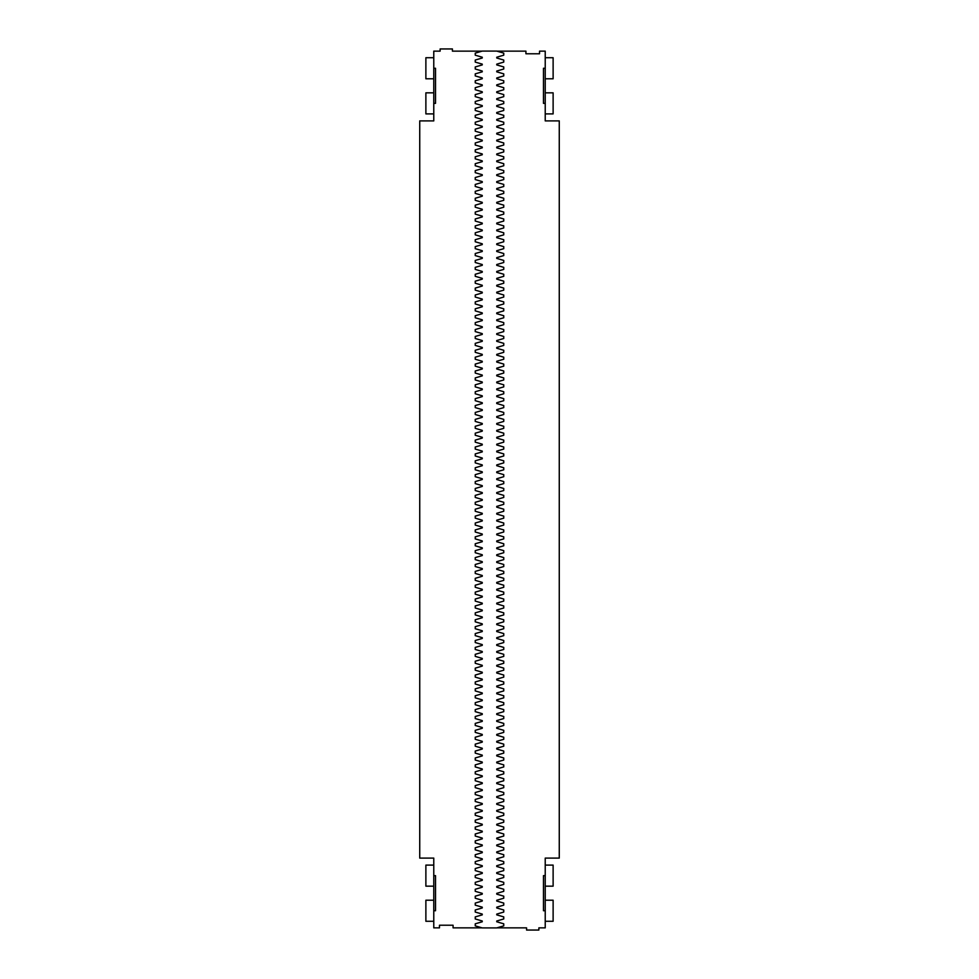 <?xml version="1.0" encoding="UTF-8"?>
<svg xmlns="http://www.w3.org/2000/svg" width="979" height="979" viewBox="0 0 979 979"><rect width="100%" height="100%" fill="white"/><g stroke="black" fill="none" stroke-linecap="round" stroke-linejoin="round"><path stroke-width="1.47" d="M496.745 927.908L503.757 925.865L503.757 923.821L496.745 921.765L496.745 921.006L503.757 918.951L503.757 916.907L496.745 914.863L496.745 914.092L503.757 912.049L503.757 909.993L496.745 907.949L496.745 907.178L503.757 905.134L503.757 903.091L496.745 901.035L496.745 900.276L503.757 898.22L503.757 896.177L496.745 894.133L496.745 893.362L503.757 891.318L503.757 889.262L496.745 887.219L496.745 886.448L503.757 884.404L503.757 882.36L496.745 880.305L496.745 879.546L503.757 877.49L503.757 875.446L496.745 873.403L496.745 872.632L503.757 870.588L503.757 868.532L496.745 866.488L496.745 865.717L503.757 863.674L503.757 861.63L496.745 859.574L496.745 858.816L503.757 856.76L503.757 854.716L496.745 852.672L496.745 851.901L503.757 849.858L503.757 847.802L496.745 845.758L496.745 844.987L503.757 842.943L503.757 840.9L496.745 838.844L496.745 838.085L503.757 836.029L503.757 833.986L496.745 831.942L496.745 831.171L503.757 829.127L503.757 827.071L496.745 825.028L496.745 824.257L503.757 822.213L503.757 820.169L496.745 818.114L496.745 817.355L503.757 815.299L503.757 813.255L496.745 811.212L496.745 810.441L503.757 808.397L503.757 806.341L496.745 804.297L496.745 803.526L503.757 801.483L503.757 799.439L496.745 797.383L496.745 796.612L503.757 794.569L503.757 792.525L496.745 790.481L496.745 789.71L503.757 787.654L503.757 785.611L496.745 783.567L496.745 782.796L503.757 780.752L503.757 778.697L496.745 776.653L496.745 775.882L503.757 773.838L503.757 771.795L496.745 769.739L496.745 768.98L503.757 766.924L503.757 764.88L496.745 762.837L496.745 762.066L503.757 760.022L503.757 757.966L496.745 755.923L496.745 755.152L503.757 753.108L503.757 751.064L496.745 749.008L496.745 748.25L503.757 746.194L503.757 744.15L496.745 742.106L496.745 741.336L503.757 739.292L503.757 737.236L496.745 735.192L496.745 734.421L503.757 732.378L503.757 730.334L496.745 728.278L496.745 727.519L503.757 725.463L503.757 723.42L496.745 721.376L496.745 720.605L503.757 718.562L503.757 716.506L496.745 714.462L496.745 713.691L503.757 711.647L503.757 709.604L496.745 707.548L496.745 706.789L503.757 704.733L503.757 702.689L496.745 700.646L496.745 699.875L503.757 697.831L503.757 695.775L496.745 693.732L496.745 692.961L503.757 690.917L503.757 688.873L496.745 686.817L496.745 686.059L503.757 684.003L503.757 681.959L496.745 679.915L496.745 679.145L503.757 677.101L503.757 675.045L496.745 673.001L496.745 672.23L503.757 670.187L503.757 668.143L496.745 666.087L496.745 665.328L503.757 663.272L503.757 661.229L496.745 659.185L496.745 658.414L503.757 656.371L503.757 654.315L496.745 652.271L496.745 651.5L503.757 649.456L503.757 647.413L496.745 645.357L496.745 644.598L503.757 642.542L503.757 640.499L496.745 638.455L496.745 637.684L503.757 635.64L503.757 633.584L496.745 631.541L496.745 630.77L503.757 628.726L503.757 626.682L496.745 624.626L496.745 623.868L503.757 621.812L503.757 619.768L496.745 617.725L496.745 616.954L503.757 614.91L503.757 612.854L496.745 610.81L496.745 610.039L503.757 607.996L503.757 605.952L496.745 603.896L496.745 603.137L503.757 601.082L503.757 599.038L496.745 596.994L496.745 596.223L503.757 594.18L503.757 592.124L496.745 590.08L496.745 589.309L503.757 587.265L503.757 585.222L496.745 583.166L496.745 582.407L503.757 580.351L503.757 578.308L496.745 576.264L496.745 575.493L503.757 573.449L503.757 571.393L496.745 569.35L496.745 568.579L503.757 566.535L503.757 564.491L496.745 562.435L496.745 561.677L503.757 559.621L503.757 557.577L496.745 555.534L496.745 554.763L503.757 552.719L503.757 550.663L496.745 548.619L496.745 547.848L503.757 545.805L503.757 543.761L496.745 541.705L496.745 540.946L503.757 538.891L503.757 536.847L496.745 534.803L496.745 534.032L503.757 531.989L503.757 529.933L496.745 527.889L496.745 527.118L503.757 525.074L503.757 523.031L496.745 520.975L496.745 520.216L503.757 518.16L503.757 516.117L496.745 514.073L496.745 513.302L503.757 511.258L503.757 509.202L496.745 507.159L496.745 506.388L503.757 504.344L503.757 502.3L496.745 500.245L496.745 499.486L503.757 497.43L503.757 495.386L496.745 493.343L496.745 492.572L503.757 490.528L503.757 488.472L496.745 486.428L496.745 485.657L503.757 483.614L503.757 481.57L496.745 479.514L496.745 478.755L503.757 476.7L503.757 474.656L496.745 472.612L496.745 471.841L503.757 469.798L503.757 467.742L496.745 465.698L496.745 464.927L503.757 462.883L503.757 460.84L496.745 458.784L496.745 458.025L503.757 455.969L503.757 453.926L496.745 451.882L496.745 451.111L503.757 449.067L503.757 447.011L496.745 444.968L496.745 444.197L503.757 442.153L503.757 440.109L496.745 438.054L496.745 437.295L503.757 435.239L503.757 433.195L496.745 431.152L496.745 430.381L503.757 428.337L503.757 426.281L496.745 424.237L496.745 423.466L503.757 421.423L503.757 419.379L496.745 417.323L496.745 416.564L503.757 414.509L503.757 412.465L496.745 410.421L496.745 409.65L503.757 407.607L503.757 405.551L496.745 403.507L496.745 402.736L503.757 400.692L503.757 398.649L496.745 396.593L496.745 395.834L503.757 393.778L503.757 391.735L496.745 389.691L496.745 388.92L503.757 386.876L503.757 384.82L496.745 382.777L496.745 382.006L503.757 379.962L503.757 377.918L496.745 375.863L496.745 375.104L503.757 373.048L503.757 371.004L496.745 368.961L496.745 368.19L503.757 366.146L503.757 364.09L496.745 362.046L496.745 361.275L503.757 359.232L503.757 357.188L496.745 355.132L496.745 354.374L503.757 352.318L503.757 350.274L496.745 348.23L496.745 347.459L503.757 345.416L503.757 343.36L496.745 341.316L496.745 340.545L503.757 338.501L503.757 336.458L496.745 334.402L496.745 333.643L503.757 331.587L503.757 329.544L496.745 327.5L496.745 326.729L503.757 324.685L503.757 322.629L496.745 320.586L496.745 319.815L503.757 317.771L503.757 315.727L496.745 313.672L496.745 312.913L503.757 310.857L503.757 308.813L496.745 306.77L496.745 305.999L503.757 303.955L503.757 301.899L496.745 299.855L496.745 299.084L503.757 297.041L503.757 294.997L496.745 292.941L496.745 292.183L503.757 290.127L503.757 288.083L496.745 286.039L496.745 285.268L503.757 283.225L503.757 281.169L496.745 279.125L496.745 278.354L503.757 276.311L503.757 274.267L496.745 272.211L496.745 271.452L503.757 269.396L503.757 267.353L496.745 265.309L496.745 264.538L503.757 262.494L503.757 260.438L496.745 258.395L496.745 257.624L503.757 255.58L503.757 253.537L496.745 251.481L496.745 250.722L503.757 248.666L503.757 246.622L496.745 244.579L496.745 243.808L503.757 241.764L503.757 239.708L496.745 237.664L496.745 236.894L503.757 234.85L503.757 232.806L496.745 230.75L496.745 229.992L503.757 227.936L503.757 225.892L496.745 223.848L496.745 223.077L503.757 221.034L503.757 218.978L496.745 216.934L496.745 216.163L503.757 214.12L503.757 212.076L496.745 210.02L496.745 209.261L503.757 207.205L503.757 205.162L496.745 203.118L496.745 202.347L503.757 200.303L503.757 198.247L496.745 196.204L496.745 195.433L503.757 193.389L503.757 191.346L496.745 189.29L496.745 188.519L503.757 186.475L503.757 184.431L496.745 182.388L496.745 181.617L503.757 179.561L503.757 177.517L496.745 175.474L496.745 174.703L503.757 172.659L503.757 170.603L496.745 168.559L496.745 167.788L503.757 165.745L503.757 163.701L496.745 161.645L496.745 160.886L503.757 158.831L503.757 156.787L496.745 154.743L496.745 153.972L503.757 151.929L503.757 149.873L496.745 147.829L496.745 147.058L503.757 145.014L503.757 142.971L496.745 140.915L496.745 140.156L503.757 138.1L503.757 136.057L496.745 134.013L496.745 133.242L503.757 131.198L503.757 129.142L496.745 127.099L496.745 126.328L503.757 124.284L503.757 122.24L496.745 120.184L496.745 119.426L503.757 117.37L503.757 115.326L496.745 113.283L496.745 112.512L503.757 110.468L503.757 108.412L496.745 106.368L496.745 105.597L503.757 103.554L503.757 101.51L496.745 99.454L496.745 98.695L503.757 96.64L503.757 94.596L496.745 92.552L496.745 91.781L503.757 89.738L503.757 87.682L496.745 85.638L496.745 84.867L503.757 82.823L503.757 80.78L496.745 78.724L496.745 77.965L503.757 75.909L503.757 73.866L496.745 71.822L496.745 71.051L503.757 69.007L503.757 66.951L496.745 64.908L496.745 64.137L503.757 62.093L503.757 60.049L496.745 57.994L496.745 57.235L503.757 55.179L503.757 53.135L496.745 51.092L482.255 51.092L475.243 53.135L475.243 55.179L482.255 57.235L482.255 57.994L475.243 60.049L475.243 62.093L482.255 64.137L482.255 64.908L475.243 66.951L475.243 69.007L482.255 71.051L482.255 71.822L475.243 73.866L475.243 75.909L482.255 77.965L482.255 78.724L475.243 80.78L475.243 82.823L482.255 84.867L482.255 85.638L475.243 87.682L475.243 89.738L482.255 91.781L482.255 92.552L475.243 94.596L475.243 96.64L482.255 98.695L482.255 99.454L475.243 101.51L475.243 103.554L482.255 105.597L482.255 106.368L475.243 108.412L475.243 110.468L482.255 112.512L482.255 113.283L475.243 115.326L475.243 117.37L482.255 119.426L482.255 120.184L475.243 122.24L475.243 124.284L482.255 126.328L482.255 127.099L475.243 129.142L475.243 131.198L482.255 133.242L482.255 134.013L475.243 136.057L475.243 138.1L482.255 140.156L482.255 140.915L475.243 142.971L475.243 145.014L482.255 147.058L482.255 147.829L475.243 149.873L475.243 151.929L482.255 153.972L482.255 154.743L475.243 156.787L475.243 158.831L482.255 160.886L482.255 161.645L475.243 163.701L475.243 165.745L482.255 167.788L482.255 168.559L475.243 170.603L475.243 172.659L482.255 174.703L482.255 175.474L475.243 177.517L475.243 179.561L482.255 181.617L482.255 182.388L475.243 184.431L475.243 186.475L482.255 188.519L482.255 189.29L475.243 191.346L475.243 193.389L482.255 195.433L482.255 196.204L475.243 198.247L475.243 200.303L482.255 202.347L482.255 203.118L475.243 205.162L475.243 207.205L482.255 209.261L482.255 210.02L475.243 212.076L475.243 214.12L482.255 216.163L482.255 216.934L475.243 218.978L475.243 221.034L482.255 223.077L482.255 223.848L475.243 225.892L475.243 227.936L482.255 229.992L482.255 230.75L475.243 232.806L475.243 234.85L482.255 236.894L482.255 237.664L475.243 239.708L475.243 241.764L482.255 243.808L482.255 244.579L475.243 246.622L475.243 248.666L482.255 250.722L482.255 251.481L475.243 253.537L475.243 255.58L482.255 257.624L482.255 258.395L475.243 260.438L475.243 262.494L482.255 264.538L482.255 265.309L475.243 267.353L475.243 269.396L482.255 271.452L482.255 272.211L475.243 274.267L475.243 276.311L482.255 278.354L482.255 279.125L475.243 281.169L475.243 283.225L482.255 285.268L482.255 286.039L475.243 288.083L475.243 290.127L482.255 292.183L482.255 292.941L475.243 294.997L475.243 297.041L482.255 299.084L482.255 299.855L475.243 301.899L475.243 303.955L482.255 305.999L482.255 306.77L475.243 308.813L475.243 310.857L482.255 312.913L482.255 313.672L475.243 315.727L475.243 317.771L482.255 319.815L482.255 320.586L475.243 322.629L475.243 324.685L482.255 326.729L482.255 327.5L475.243 329.544L475.243 331.587L482.255 333.643L482.255 334.402L475.243 336.458L475.243 338.501L482.255 340.545L482.255 341.316L475.243 343.36L475.243 345.416L482.255 347.459L482.255 348.23L475.243 350.274L475.243 352.318L482.255 354.374L482.255 355.132L475.243 357.188L475.243 359.232L482.255 361.275L482.255 362.046L475.243 364.09L475.243 366.146L482.255 368.19L482.255 368.961L475.243 371.004L475.243 373.048L482.255 375.104L482.255 375.863L475.243 377.918L475.243 379.962L482.255 382.006L482.255 382.777L475.243 384.82L475.243 386.876L482.255 388.92L482.255 389.691L475.243 391.735L475.243 393.778L482.255 395.834L482.255 396.593L475.243 398.649L475.243 400.692L482.255 402.736L482.255 403.507L475.243 405.551L475.243 407.607L482.255 409.65L482.255 410.421L475.243 412.465L475.243 414.509L482.255 416.564L482.255 417.323L475.243 419.379L475.243 421.423L482.255 423.466L482.255 424.237L475.243 426.281L475.243 428.337L482.255 430.381L482.255 431.152L475.243 433.195L475.243 435.239L482.255 437.295L482.255 438.054L475.243 440.109L475.243 442.153L482.255 444.197L482.255 444.968L475.243 447.011L475.243 449.067L482.255 451.111L482.255 451.882L475.243 453.926L475.243 455.969L482.255 458.025L482.255 458.784L475.243 460.84L475.243 462.883L482.255 464.927L482.255 465.698L475.243 467.742L475.243 469.798L482.255 471.841L482.255 472.612L475.243 474.656L475.243 476.7L482.255 478.755L482.255 479.514L475.243 481.57L475.243 483.614L482.255 485.657L482.255 486.428L475.243 488.472L475.243 490.528L482.255 492.572L482.255 493.343L475.243 495.386L475.243 497.43L482.255 499.486L482.255 500.245L475.243 502.3L475.243 504.344L482.255 506.388L482.255 507.159L475.243 509.202L475.243 511.258L482.255 513.302L482.255 514.073L475.243 516.117L475.243 518.16L482.255 520.216L482.255 520.975L475.243 523.031L475.243 525.074L482.255 527.118L482.255 527.889L475.243 529.933L475.243 531.989L482.255 534.032L482.255 534.803L475.243 536.847L475.243 538.891L482.255 540.946L482.255 541.705L475.243 543.761L475.243 545.805L482.255 547.848L482.255 548.619L475.243 550.663L475.243 552.719L482.255 554.763L482.255 555.534L475.243 557.577L475.243 559.621L482.255 561.677L482.255 562.435L475.243 564.491L475.243 566.535L482.255 568.579L482.255 569.35L475.243 571.393L475.243 573.449L482.255 575.493L482.255 576.264L475.243 578.308L475.243 580.351L482.255 582.407L482.255 583.166L475.243 585.222L475.243 587.265L482.255 589.309L482.255 590.08L475.243 592.124L475.243 594.18L482.255 596.223L482.255 596.994L475.243 599.038L475.243 601.082L482.255 603.137L482.255 603.896L475.243 605.952L475.243 607.996L482.255 610.039L482.255 610.81L475.243 612.854L475.243 614.91L482.255 616.954L482.255 617.725L475.243 619.768L475.243 621.812L482.255 623.868L482.255 624.626L475.243 626.682L475.243 628.726L482.255 630.77L482.255 631.541L475.243 633.584L475.243 635.64L482.255 637.684L482.255 638.455L475.243 640.499L475.243 642.542L482.255 644.598L482.255 645.357L475.243 647.413L475.243 649.456L482.255 651.5L482.255 652.271L475.243 654.315L475.243 656.371L482.255 658.414L482.255 659.185L475.243 661.229L475.243 663.272L482.255 665.328L482.255 666.087L475.243 668.143L475.243 670.187L482.255 672.23L482.255 673.001L475.243 675.045L475.243 677.101L482.255 679.145L482.255 679.915L475.243 681.959L475.243 684.003L482.255 686.059L482.255 686.817L475.243 688.873L475.243 690.917L482.255 692.961L482.255 693.732L475.243 695.775L475.243 697.831L482.255 699.875L482.255 700.646L475.243 702.689L475.243 704.733L482.255 706.789L482.255 707.548L475.243 709.604L475.243 711.647L482.255 713.691L482.255 714.462L475.243 716.506L475.243 718.562L482.255 720.605L482.255 721.376L475.243 723.42L475.243 725.463L482.255 727.519L482.255 728.278L475.243 730.334L475.243 732.378L482.255 734.421L482.255 735.192L475.243 737.236L475.243 739.292L482.255 741.336L482.255 742.106L475.243 744.15L475.243 746.194L482.255 748.25L482.255 749.008L475.243 751.064L475.243 753.108L482.255 755.152L482.255 755.923L475.243 757.966L475.243 760.022L482.255 762.066L482.255 762.837L475.243 764.88L475.243 766.924L482.255 768.98L482.255 769.739L475.243 771.795L475.243 773.838L482.255 775.882L482.255 776.653L475.243 778.697L475.243 780.752L482.255 782.796L482.255 783.567L475.243 785.611L475.243 787.654L482.255 789.71L482.255 790.481L475.243 792.525L475.243 794.569L482.255 796.612L482.255 797.383L475.243 799.439L475.243 801.483L482.255 803.526L482.255 804.297L475.243 806.341L475.243 808.397L482.255 810.441L482.255 811.212L475.243 813.255L475.243 815.299L482.255 817.355L482.255 818.114L475.243 820.169L475.243 822.213L482.255 824.257L482.255 825.028L475.243 827.071L475.243 829.127L482.255 831.171L482.255 831.942L475.243 833.986L475.243 836.029L482.255 838.085L482.255 838.844L475.243 840.9L475.243 842.943L482.255 844.987L482.255 845.758L475.243 847.802L475.243 849.858L482.255 851.901L482.255 852.672L475.243 854.716L475.243 856.76L482.255 858.816L482.255 859.574L475.243 861.63L475.243 863.674L482.255 865.717L482.255 866.488L475.243 868.532L475.243 870.588L482.255 872.632L482.255 873.403L475.243 875.446L475.243 877.49L482.255 879.546L482.255 880.305L475.243 882.36L475.243 884.404L482.255 886.448L482.255 887.219L475.243 889.262L475.243 891.318L482.255 893.362L482.255 894.133L475.243 896.177L475.243 898.22L482.255 900.276L482.255 901.035L475.243 903.091L475.243 905.134L482.255 907.178L482.255 907.949L475.243 909.993L475.243 912.049L482.255 914.092L482.255 914.863L475.243 916.907L475.243 918.951L482.255 921.006L482.255 921.765L475.243 923.821L475.243 925.865L482.255 927.908L496.745 927.908M482.072 927.859L453.081 927.859L453.081 925.228L439.473 925.228L439.473 927.859L433.77 927.859L433.77 858.093L419.734 858.093L419.734 120.906L433.77 120.906L433.77 103.358L435.533 103.358L435.533 68.261L433.77 68.261L433.77 103.358M545.23 910.739L545.23 875.642L543.467 875.642L543.467 910.739L545.23 910.739L545.23 927.859L538.866 927.859L538.866 930.05L526.58 930.05L526.58 927.859L496.928 927.859M545.23 875.642L545.23 858.093L559.266 858.093L559.266 120.906L545.23 120.906L545.23 103.358L543.467 103.358L543.467 68.261L545.23 68.261L545.23 103.358M496.928 51.141L525.919 51.141L525.919 53.772L539.527 53.772L539.527 51.141L545.23 51.141L545.23 68.261M433.77 910.739L435.533 910.739L435.533 875.642L433.77 875.642M433.77 68.261L433.77 51.141L440.134 51.141L440.134 48.95L452.42 48.95L452.42 51.141L482.072 51.141M545.23 57.724L553.123 57.724L553.123 78.785L545.23 78.785M545.23 92.834L553.123 92.834L553.123 113.894L545.23 113.894M545.23 900.215L553.123 900.215L553.123 921.276L545.23 921.276M545.23 865.106L553.123 865.106L553.123 886.166L545.23 886.166M433.77 78.785L425.877 78.785L425.877 57.724L433.77 57.724M433.77 113.894L425.877 113.894L425.877 92.834L433.77 92.834M433.77 921.276L425.877 921.276L425.877 900.215L433.77 900.215M433.77 886.166L425.877 886.166L425.877 865.106L433.77 865.106"/></g></svg>
